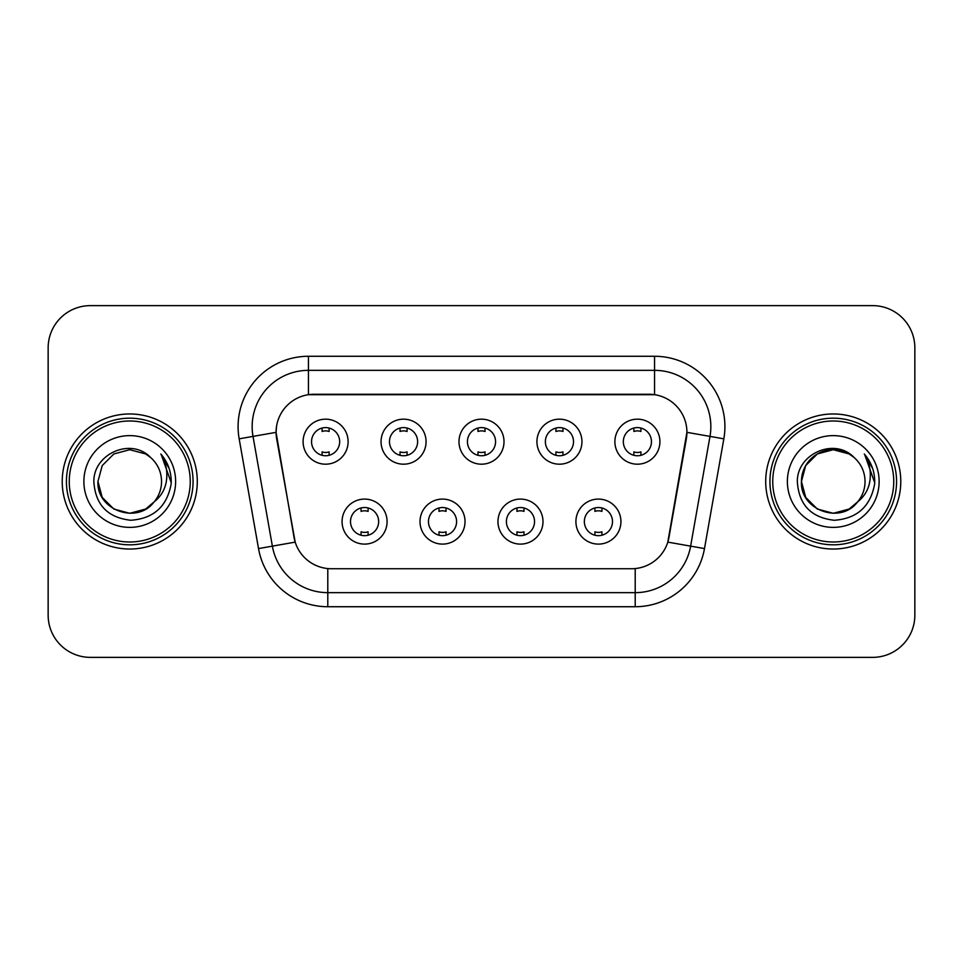 <?xml version="1.0" encoding="UTF-8"?>
<svg xmlns="http://www.w3.org/2000/svg" width="963" height="963" viewBox="0 0 963 963"><rect width="100%" height="100%" fill="white"/><g stroke="black" fill="none" stroke-linecap="round" stroke-linejoin="round"><path stroke-width="1.44" d="M465.033 521.597A22.51 22.51 0 0 1 442.523 544.107A22.51 22.51 0 0 1 420.012 521.597A22.51 22.51 0 0 1 442.523 499.087A22.51 22.51 0 0 1 465.033 521.597M428.463 521.597A14.072 14.072 0 0 0 442.523 535.669A14.072 14.072 0 0 0 456.594 521.597A14.072 14.072 0 0 0 442.523 507.525A14.072 14.072 0 0 0 428.463 521.597M542.988 521.597A22.51 22.51 0 0 1 520.477 544.107A22.51 22.51 0 0 1 497.967 521.597A22.51 22.51 0 0 1 520.477 499.087A22.51 22.51 0 0 1 542.988 521.597M506.406 521.597A14.072 14.072 0 0 0 520.477 535.669A14.072 14.072 0 0 0 534.537 521.597A14.072 14.072 0 0 0 520.477 507.525A14.072 14.072 0 0 0 506.406 521.597M620.93 521.597A22.51 22.51 0 0 1 598.42 544.107A22.51 22.51 0 0 1 575.91 521.597A22.51 22.51 0 0 1 598.42 499.087A22.51 22.51 0 0 1 620.93 521.597M584.348 521.597A14.072 14.072 0 0 0 598.42 535.669A14.072 14.072 0 0 0 612.492 521.597A14.072 14.072 0 0 0 598.42 507.525A14.072 14.072 0 0 0 584.348 521.597M387.09 521.597A22.51 22.51 0 0 1 364.58 544.107A22.51 22.51 0 0 1 342.07 521.597A22.51 22.51 0 0 1 364.58 499.087A22.51 22.51 0 0 1 387.09 521.597M350.508 521.597A14.072 14.072 0 0 0 364.58 535.669A14.072 14.072 0 0 0 378.652 521.597A14.072 14.072 0 0 0 364.58 507.525A14.072 14.072 0 0 0 350.508 521.597M426.067 441.68A22.51 22.51 0 0 1 403.557 464.19A22.51 22.51 0 0 1 381.047 441.68A22.51 22.51 0 0 1 403.557 419.17A22.51 22.51 0 0 1 426.067 441.68M389.485 441.68A14.072 14.072 0 0 0 403.557 455.752A14.072 14.072 0 0 0 417.629 441.68A14.072 14.072 0 0 0 403.557 427.608A14.072 14.072 0 0 0 389.485 441.68M504.01 441.68A22.51 22.51 0 0 1 481.5 464.19A22.51 22.51 0 0 1 458.99 441.68A22.51 22.51 0 0 1 481.5 419.17A22.51 22.51 0 0 1 504.01 441.68M467.428 441.68A14.072 14.072 0 0 0 481.5 455.752A14.072 14.072 0 0 0 495.572 441.68A14.072 14.072 0 0 0 481.5 427.608A14.072 14.072 0 0 0 467.428 441.68M581.953 441.68A22.51 22.51 0 0 1 559.443 464.19A22.51 22.51 0 0 1 536.933 441.68A22.51 22.51 0 0 1 559.443 419.17A22.51 22.51 0 0 1 581.953 441.68M545.371 441.68A14.072 14.072 0 0 0 559.443 455.752A14.072 14.072 0 0 0 573.515 441.68A14.072 14.072 0 0 0 559.443 427.608A14.072 14.072 0 0 0 545.371 441.68M659.908 441.68A22.51 22.51 0 0 1 637.398 464.19A22.51 22.51 0 0 1 614.888 441.68A22.51 22.51 0 0 1 637.398 419.17A22.51 22.51 0 0 1 659.908 441.68M623.326 441.68A14.072 14.072 0 0 0 637.398 455.752A14.072 14.072 0 0 0 651.457 441.68A14.072 14.072 0 0 0 637.398 427.608A14.072 14.072 0 0 0 623.326 441.68M348.112 441.68A22.51 22.51 0 0 1 325.602 464.19A22.51 22.51 0 0 1 303.092 441.68A22.51 22.51 0 0 1 325.602 419.17A22.51 22.51 0 0 1 348.112 441.68M311.543 441.68A14.072 14.072 0 0 0 325.602 455.752A14.072 14.072 0 0 0 339.674 441.68A14.072 14.072 0 0 0 325.602 427.608A14.072 14.072 0 0 0 311.543 441.68M258.517 548.585L239.161 438.839A70.347 70.347 0 0 1 308.437 356.274L654.563 356.274A70.347 70.347 0 0 1 723.839 438.839L704.483 548.585A70.347 70.347 0 0 1 635.207 606.726L327.793 606.726A70.347 70.347 0 0 1 258.517 548.585L295.196 542.121L276.658 438.851A37.99 37.99 0 0 1 314.07 394.264L648.93 394.264A37.99 37.99 0 0 1 686.342 438.851L668.972 537.342A37.99 37.99 0 0 1 631.559 568.736L331.441 568.736A37.99 37.99 0 0 1 294.028 537.342L276.08 432.339L253.016 436.395A56.275 56.275 0 0 1 308.437 370.346L654.563 370.346A56.275 56.275 0 0 1 709.984 436.395L690.627 546.141A56.275 56.275 0 0 1 635.207 592.654L327.793 592.654A56.275 56.275 0 0 1 272.373 546.141L253.016 436.395A56.275 56.275 0 0 1 252.162 426.633M62.222 481.5A67.53 67.53 0 0 0 129.752 549.03A67.53 67.53 0 0 0 197.295 481.5A67.53 67.53 0 0 0 129.752 413.97A67.53 67.53 0 0 0 62.222 481.5A67.53 67.53 0 0 0 129.752 549.03A67.53 67.53 0 0 0 197.295 481.5A67.53 67.53 0 0 0 129.752 413.97A67.53 67.53 0 0 0 62.222 481.5M765.705 481.5A67.53 67.53 0 0 0 833.248 549.03A67.53 67.53 0 0 0 900.778 481.5A67.53 67.53 0 0 0 833.248 413.97A67.53 67.53 0 0 0 765.705 481.5A67.53 67.53 0 0 0 833.248 549.03A67.53 67.53 0 0 0 900.778 481.5A67.53 67.53 0 0 0 833.248 413.97A67.53 67.53 0 0 0 765.705 481.5M308.437 356.274L308.437 394.686L654.563 394.686L654.563 356.274M276.08 432.255L276.501 426.633M631.559 568.736L331.441 568.736M709.984 436.395L686.92 432.339L667.804 542.121L690.627 546.141L709.984 436.395L723.839 438.839M668.972 537.342L668.743 538.534M294.257 538.534L294.028 537.342M914.85 347.836A42.203 42.203 0 0 0 872.647 305.632L90.353 305.632A42.203 42.203 0 0 0 48.15 347.836L48.15 615.164A42.203 42.203 0 0 0 90.353 657.368L872.647 657.368A42.203 42.203 0 0 0 914.85 615.164L914.85 347.836L914.85 615.164M48.15 347.836L48.15 615.164M872.647 305.632L90.353 305.632M90.353 657.368L872.647 657.368M329.129 428.054L329.129 431.472A10.798 10.798 0 0 0 322.087 431.472L322.087 428.054M322.087 455.306L322.087 451.888A10.798 10.798 0 0 0 329.129 451.888L329.129 455.306M361.065 535.223L361.065 531.805A10.798 10.798 0 0 0 368.095 531.805L368.095 535.223M368.095 507.97L368.095 511.389A10.798 10.798 0 0 0 361.065 511.389L361.065 507.97M407.072 428.054L407.072 431.472A10.798 10.798 0 0 0 400.03 431.472L400.03 428.054M400.03 455.306L400.03 451.888A10.798 10.798 0 0 0 407.072 451.888L407.072 455.306M485.015 428.054L485.015 431.472A10.798 10.798 0 0 0 477.985 431.472L477.985 428.054M477.985 455.306L477.985 451.888A10.798 10.798 0 0 0 485.015 451.888L485.015 455.306M562.97 428.054L562.97 431.472A10.798 10.798 0 0 0 555.928 431.472L555.928 428.054M555.928 455.306L555.928 451.888A10.798 10.798 0 0 0 562.97 451.888L562.97 455.306M640.913 428.054L640.913 431.472A10.798 10.798 0 0 0 633.871 431.472L633.871 428.054M633.871 455.306L633.871 451.888A10.798 10.798 0 0 0 640.913 451.888L640.913 455.306M439.008 535.223L439.008 531.805A10.798 10.798 0 0 0 446.05 531.805L446.05 535.223M446.05 507.97L446.05 511.389A10.798 10.798 0 0 0 439.008 511.389L439.008 507.97M516.95 535.223L516.95 531.805A10.798 10.798 0 0 0 523.992 531.805L523.992 535.223M523.992 507.97L523.992 511.389A10.798 10.798 0 0 0 516.95 511.389L516.95 507.97M594.905 535.223L594.905 531.805A10.798 10.798 0 0 0 601.935 531.805L601.935 535.223M601.935 507.97L601.935 511.389A10.798 10.798 0 0 0 594.905 511.389L594.905 507.97M145.654 509.042A31.803 31.803 0 0 0 154.249 501.795L147.459 507.922M190.253 481.5A60.5 60.5 0 0 0 129.752 421A60.5 60.5 0 0 0 69.252 481.5A60.5 60.5 0 0 0 129.752 542A60.5 60.5 0 0 0 190.253 481.5M193.069 481.5A63.317 63.317 0 0 0 129.752 418.183A63.317 63.317 0 0 0 66.435 481.5A63.317 63.317 0 0 0 129.752 544.817A63.317 63.317 0 0 0 193.069 481.5M147.207 508.091L154.249 501.795L145.654 509.042L129.752 513.303L113.851 509.042L102.21 497.402L97.949 481.5L102.21 497.402L113.851 509.042L129.752 513.303L145.654 509.042L154.249 501.795L145.654 509.042L129.752 513.303L113.851 509.042L102.21 497.402L97.949 481.5L102.21 465.598L113.851 453.958L129.752 449.697L145.654 453.958L150.589 457.473C131.076 437.009 93.495 453.862 93.844 481.5C95.277 504.72 107.591 517.649 130.775 520.273C153.611 518.624 167.068 506.49 171.161 483.883L171.233 481.5C171.113 471.063 167.646 461.903 160.821 454.018C166.009 462.529 167.839 471.689 166.31 481.5C164.902 489.698 160.881 496.463 154.249 501.795L147.399 507.958M97.949 481.5C96.312 509.776 136.397 524.594 153.599 502.554L147.146 508.127M154.249 501.795C159.039 495.873 161.483 489.108 161.555 481.5C161.375 471.906 157.727 463.889 150.589 457.473M83.877 481.5A45.875 45.875 0 0 0 129.752 527.375A45.875 45.875 0 0 0 175.627 481.5A45.875 45.875 0 0 0 129.752 435.625A45.875 45.875 0 0 0 83.877 481.5M161.134 454.367L171.209 482.704M160.821 454.018L169.103 468.391M849.149 509.042A31.803 31.803 0 0 0 857.732 501.795L849.149 509.042L833.248 513.303L817.346 509.042L805.706 497.402L801.445 481.5L805.706 465.598L817.346 453.958L833.248 449.697L849.149 453.958L854.085 457.473C834.56 437.009 796.979 453.862 797.34 481.5C798.772 504.72 811.075 517.649 834.271 520.273C857.106 518.624 870.564 506.49 874.657 483.883L874.729 481.5C874.609 471.063 871.13 461.903 864.305 454.018C869.505 462.529 871.322 471.689 869.794 481.5C868.397 489.698 864.377 496.463 857.732 501.795L849.149 509.042L833.248 513.303L817.346 509.042L805.706 497.402L801.445 481.5L805.706 497.402L817.346 509.042L833.248 513.303L849.149 509.042L857.732 501.795L849.149 509.042L833.248 513.303L817.346 509.042L805.706 497.402L801.445 481.5L805.706 497.402L817.346 509.042L833.248 513.303L849.149 509.042L857.732 501.795L849.149 509.042L833.248 513.303L817.346 509.042L805.706 497.402L801.445 481.5L805.706 497.402L817.346 509.042L833.248 513.303L849.149 509.042L857.732 501.795C862.535 495.873 864.979 489.108 865.051 481.5C864.87 471.906 861.211 463.889 854.085 457.473M893.748 481.5A60.5 60.5 0 0 0 833.248 421A60.5 60.5 0 0 0 772.747 481.5A60.5 60.5 0 0 0 833.248 542A60.5 60.5 0 0 0 893.748 481.5M896.565 481.5A63.317 63.317 0 0 0 833.248 418.183A63.317 63.317 0 0 0 769.931 481.5A63.317 63.317 0 0 0 833.248 544.817A63.317 63.317 0 0 0 896.565 481.5M849.149 453.958A31.803 31.803 0 0 0 801.445 481.5C799.808 509.776 839.892 524.594 857.082 502.554L857.732 501.795M787.373 481.5A45.875 45.875 0 0 0 833.248 527.375A45.875 45.875 0 0 0 879.123 481.5A45.875 45.875 0 0 0 833.248 435.625A45.875 45.875 0 0 0 787.373 481.5M864.618 454.367L874.705 482.704M864.305 454.018L872.598 468.391M635.207 568.555L635.207 606.726M327.793 606.726L327.793 568.555M239.161 438.839L253.016 436.395M690.627 546.141L704.483 548.585"/></g></svg>
